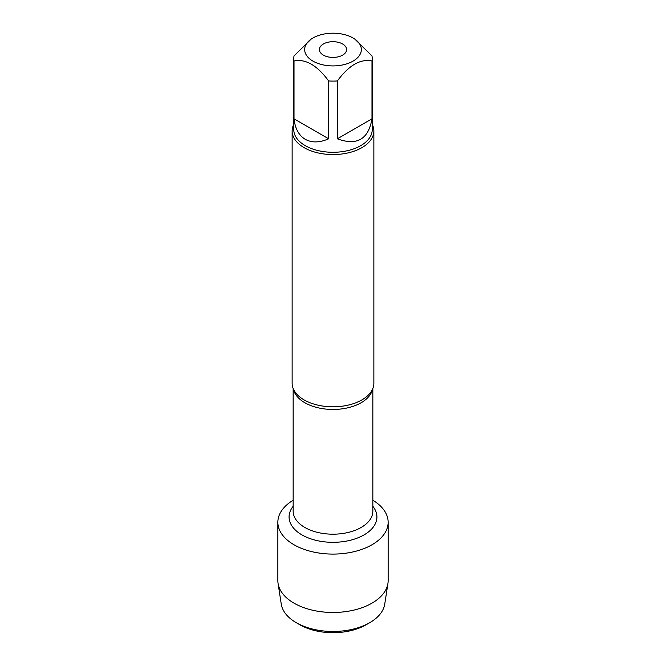 <?xml version="1.0" encoding="UTF-8"?>
<svg xmlns="http://www.w3.org/2000/svg" width="666" height="666" viewBox="0 0 666 666"><rect width="100%" height="100%" fill="white"/><g stroke="black" fill="none" stroke-linecap="round" stroke-linejoin="round"><path stroke-width="1" d="M292.133 130.969L292.133 383.225A40.867 23.593 0 0 0 295.396 392.449A40.867 23.593 0 0 0 304.104 399.908A40.867 23.593 0 0 0 370.604 392.449A40.867 23.593 0 0 0 373.867 383.225L373.867 130.969A40.867 23.593 180 0 1 333 154.562A40.867 23.593 180 0 1 292.133 130.969A40.867 23.593 180 0 1 293.773 124.367M372.843 500.241A55.145 31.835 180 0 1 371.703 544.93A55.145 31.835 180 0 1 294.297 544.93A55.145 31.835 180 0 1 293.157 500.241A55.145 31.835 180 0 0 277.855 522.252A55.145 31.835 180 0 0 294.006 544.763A55.145 31.835 180 0 0 354.104 551.664A55.145 31.835 180 0 0 388.145 522.252A55.145 31.835 180 0 0 372.843 500.241M372.227 124.367A40.867 23.593 180 0 1 373.867 130.969M323.368 55.12A13.62 7.867 0 0 0 338.211 56.826A13.62 7.867 0 0 0 346.62 49.559A13.62 7.867 0 0 0 333 41.692A13.62 7.867 0 0 0 319.38 49.559A13.62 7.867 0 0 0 323.368 55.12M312.962 61.122A28.33 16.359 0 0 0 353.038 61.122A28.33 16.359 0 0 0 353.038 37.987A28.33 16.359 0 0 0 336.147 33.3A28.33 16.359 0 0 0 312.962 37.987A28.33 16.359 0 0 0 312.962 61.122M337.354 138.803C356.909 146.012 368.456 139.344 371.986 118.806L337.354 138.803L337.354 80.961C348.917 65.285 360.456 58.616 371.986 60.972A39.227 22.652 0 0 0 372.227 58.458A39.227 22.652 0 0 0 371.986 55.936L354.67 38.936L353.038 37.987M371.986 118.806L371.986 60.972M312.962 37.987L311.33 38.936L294.014 55.936A39.227 22.652 0 0 0 293.773 58.458A39.227 22.652 0 0 0 294.014 60.972C305.569 58.641 317.116 65.301 328.646 80.961A39.227 22.652 0 0 0 337.354 80.961M294.014 118.806C295.121 128.63 298.876 135.464 305.261 139.311C311.788 142.915 319.58 142.749 328.646 138.803L294.014 118.806L294.014 60.972M328.646 138.803L328.646 80.961M372.227 58.458L372.227 129.637A39.227 22.652 180 0 1 348.01 150.566A39.227 22.652 180 0 1 305.261 145.654A39.227 22.652 180 0 1 293.773 129.637L293.773 58.458M369.722 622.693L366.109 624.783A46.828 27.031 180 0 1 299.891 624.783L296.278 622.693A51.931 29.987 0 0 0 369.722 622.693A51.931 29.987 0 0 0 384.732 604.162L387.928 583.466A55.145 31.835 180 0 1 351.815 610.564A55.145 31.835 180 0 1 294.006 603.155A55.145 31.835 180 0 1 278.072 583.466A55.145 31.835 180 0 1 277.855 580.644L277.855 522.252M388.145 522.252L388.145 580.644A55.145 31.835 180 0 1 387.928 583.466M278.072 583.466L281.268 604.162A51.931 29.987 0 0 0 296.278 622.693L299.891 624.783M372.577 389.094A39.843 23.002 180 0 1 333 409.457A39.843 23.002 180 0 1 293.423 389.094M293.157 388.461L293.157 511.188A39.843 23.002 0 0 0 333 534.19A39.843 23.002 0 0 0 372.843 511.188L372.843 388.461M372.843 506.285A43.931 25.366 180 0 1 333 542.324A43.931 25.366 180 0 1 293.157 506.285"/></g></svg>
